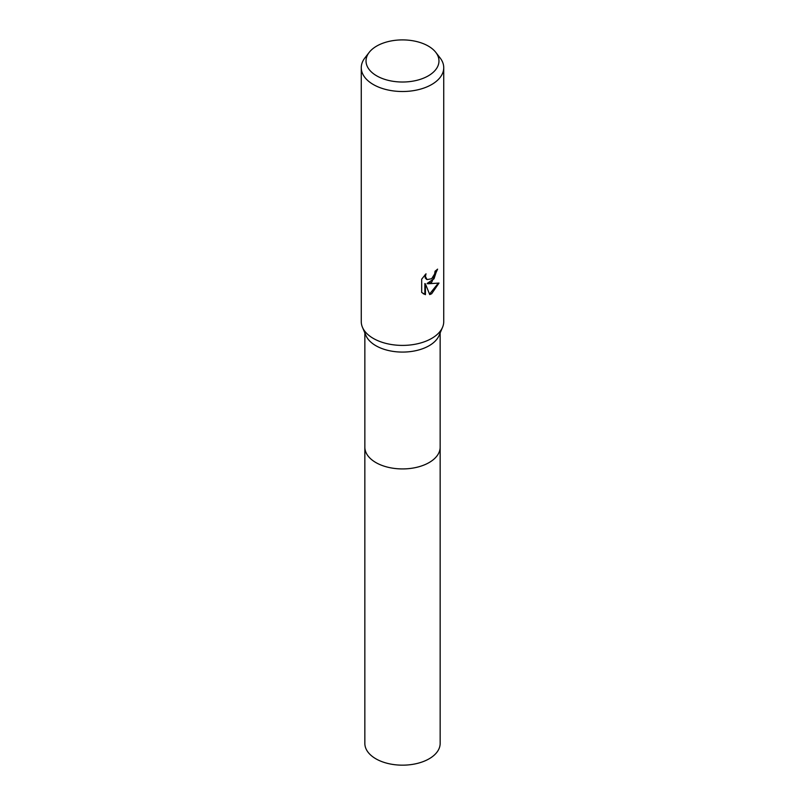 <?xml version="1.0" encoding="UTF-8"?>
<svg xmlns="http://www.w3.org/2000/svg" width="805" height="805" viewBox="0 0 805 805"><rect width="100%" height="100%" fill="white"/><g stroke="black" fill="none" stroke-linecap="round" stroke-linejoin="round"><path stroke-width="1.21" d="M435.797 52.365L440.144 57.98A41.236 23.808 180 0 1 443.736 67.701L443.736 321.587A41.236 23.808 180 0 1 442.569 327.233L439.077 335.494A37.644 21.735 180 0 1 429.125 345.717A37.644 21.735 180 0 1 392.347 351.272A37.644 21.735 180 0 1 365.923 335.494L362.431 327.233A41.236 23.808 180 0 1 361.264 321.587L361.264 67.701A41.236 23.808 180 0 1 364.856 57.98L369.203 52.365A36.477 21.061 180 0 1 376.71 46.066A36.477 21.061 180 0 1 435.797 52.365A36.477 21.061 180 0 1 428.29 75.851A36.477 21.061 180 0 1 381.812 78.306A36.477 21.061 180 0 1 369.203 52.365M440.144 446.866A37.654 21.735 180 0 1 440.154 447.188A37.644 21.735 180 0 1 429.125 462.553A37.644 21.735 180 0 1 388.091 467.272A37.644 21.735 180 0 1 364.856 447.188L364.856 332.958M442.569 327.233A41.236 23.808 180 0 1 431.661 338.422A41.236 23.808 180 0 1 391.371 344.52A41.236 23.808 180 0 1 362.431 327.233M431.661 282.303L427.707 283.793L439.007 283.068L431.661 293.755L429.719 294.58L425.443 283.903L425.443 294.67L421.679 292.457L421.679 279.174L426.016 273.801L425.432 276.437L427.032 279.597L431.661 278.731L434.64 273.972L435.072 271.215A41.236 23.808 0 0 0 437.588 269.132L431.661 282.303M443.736 67.701A41.236 23.808 180 0 1 431.661 84.535A41.236 23.808 180 0 1 386.722 89.697A41.236 23.808 180 0 1 361.264 67.701M436.964 269.695L434.006 278.812L427.123 283.451L427.707 283.793M429.538 294.107L438.232 283.259M423.158 293.684L424.849 294.328L424.849 283.561L425.443 283.903M424.849 294.328L425.443 294.67M426.751 279.405L425.261 277.987L424.97 274.867M440.154 447.188L440.154 743.428A37.654 21.735 180 0 1 416.91 763.512A37.654 21.735 180 0 1 375.875 758.803A37.654 21.735 180 0 1 364.846 743.428L364.846 447.188A37.654 21.735 180 0 0 375.875 462.563A37.654 21.735 180 0 0 416.91 467.272A37.654 21.735 180 0 0 440.154 447.188L440.144 332.958M427.032 279.597L426.439 279.255"/></g></svg>
